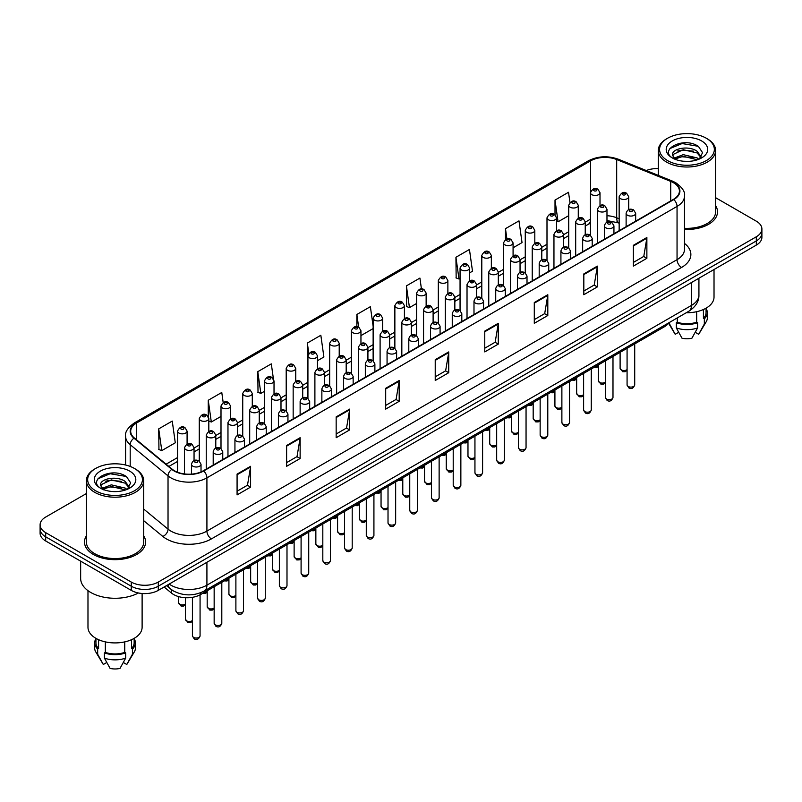 <?xml version="1.0" encoding="UTF-8"?>
<svg xmlns="http://www.w3.org/2000/svg" width="802" height="802" viewBox="0 0 802 802"><rect width="100%" height="100%" fill="white"/><g stroke="black" fill="none" stroke-linecap="round" stroke-linejoin="round"><path stroke-width="1.2" d="M619.154 223.197L617.279 222.445A25.474 14.707 0 0 0 616.217 222.034M668.828 322.795A19.108 11.027 180 0 1 664.427 326.745L200.61 594.533A19.108 11.027 180 0 1 171.458 593.059L164.109 587.004M86.385 535.876A30.566 17.644 0 0 0 84.481 542.012A30.566 17.644 0 0 0 93.433 554.493A30.566 17.644 0 0 0 126.746 558.322A30.566 17.644 0 0 0 145.613 542.012A30.566 17.644 0 0 0 143.708 535.876A30.566 17.644 0 0 1 145.613 542.012A30.566 17.644 0 0 1 126.746 558.322A30.566 17.644 0 0 1 93.433 554.493A30.566 17.644 0 0 1 84.481 542.012A30.566 17.644 0 0 1 86.385 535.876M673.449 182.706A20.381 11.769 180 0 1 679.414 191.026A20.381 11.769 180 0 1 673.449 199.347L203.307 470.774A20.381 11.769 180 0 1 172.209 469.21L134.375 438.012A20.381 11.769 180 0 1 130.686 431.265A20.381 11.769 180 0 1 136.651 422.945L590.593 160.861A20.381 11.769 180 0 1 616.688 159.548L670.723 181.392A20.381 11.769 180 0 1 673.449 182.706M673.8 182.495A20.892 12.06 0 0 0 671.013 181.152L616.989 159.307A20.892 12.06 0 0 0 590.232 160.651L136.29 422.734A20.892 12.06 0 0 0 133.954 438.183L171.788 469.37A20.892 12.06 0 0 0 203.668 470.985L673.8 199.558A20.892 12.06 0 0 0 673.8 182.495M86.385 493.561L45.694 517.059A19.108 11.027 0 0 0 40.1 524.859L40.1 533.18A19.108 11.027 0 0 0 45.694 540.979L131.257 590.372L131.257 586.212A19.108 11.027 0 0 0 158.275 586.212L756.306 240.941A19.108 11.027 0 0 0 761.9 233.141A19.108 11.027 0 0 1 756.306 240.941L158.275 586.212A19.108 11.027 0 0 1 131.257 586.212L45.694 536.819L131.257 586.212L131.257 582.052A19.108 11.027 0 0 0 158.275 582.052L756.306 236.78A19.108 11.027 0 0 0 761.9 228.981A19.108 11.027 0 0 0 756.306 221.182L715.615 197.693M40.1 529.019A19.108 11.027 0 0 0 45.694 536.819A19.108 11.027 0 0 1 40.1 529.019M237.081 474.102L237.081 494.904L250.595 487.105L250.595 466.303L237.081 474.102M237.081 491.215L247.487 485.21L250.535 466.995A5.093 2.937 -120 0 0 250.595 466.303M247.397 485.26L250.595 487.105M286.615 445.511L286.615 466.303L300.128 458.503L300.128 437.702L286.615 445.511M286.615 462.614L297.021 456.609L300.068 438.393A5.093 2.937 -120 0 0 300.128 437.702M296.93 456.659L300.128 458.503M336.158 416.91L336.158 437.712L349.662 429.902L349.662 409.11L336.158 416.91M336.158 434.012L346.554 428.007L349.612 409.802A5.093 2.937 -120 0 0 349.662 409.11M346.464 428.057L349.662 429.902M385.692 388.308L385.692 409.11L399.195 401.311L399.195 380.509L385.692 388.308M385.692 405.421L396.098 399.406L399.145 381.201A5.093 2.937 -120 0 0 399.195 380.509M396.008 399.466L399.195 401.311M633.369 245.312L633.369 266.114L646.873 258.314L646.873 237.512L633.369 245.312M633.369 262.424L643.775 256.419L646.823 238.204A5.093 2.937 -120 0 0 646.873 237.512M643.675 256.47L646.873 258.314M583.826 273.913L583.826 294.715L597.34 286.915L597.34 266.114L583.826 273.913M583.826 291.026L594.232 285.011L597.289 266.805A5.093 2.937 -120 0 0 597.34 266.114M594.142 285.071L597.34 286.915M534.292 302.514L534.292 323.306L547.806 315.507L547.806 294.715L534.292 302.514M534.292 319.617L544.698 313.612L547.746 295.407A5.093 2.937 -120 0 0 547.806 294.715M544.608 313.662L547.806 315.507M484.759 331.106L484.759 351.908L498.273 344.108L498.273 323.306L484.759 331.106M484.759 348.218L495.165 342.213L498.212 323.998A5.093 2.937 -120 0 0 498.273 323.306M495.075 342.264L498.273 344.108M435.225 359.707L435.225 380.509L448.739 372.709L448.739 351.908L435.225 359.707M435.225 376.82L445.631 370.815L448.679 352.599A5.093 2.937 -120 0 0 448.739 351.908M445.541 370.865L448.739 372.709M684.507 229.422A30.566 17.644 0 0 0 717.519 211.828A30.566 17.644 0 0 0 715.615 205.683A30.566 17.644 0 0 1 717.519 211.828A30.566 17.644 0 0 1 684.507 229.422M658.292 168.57A19.108 11.027 0 0 0 646.312 170.535M40.1 524.859A19.108 11.027 0 0 0 45.694 532.658L131.257 582.052M273.412 378.875L271.307 363.867L257.793 371.667L258.013 392.338M223.187 402.534L221.773 392.469L208.259 400.268L208.259 416.589M158.726 428.87L161.773 450.604L175.287 442.794L172.24 421.07L158.726 428.87L158.946 449.541M421.441 288.991L419.917 278.073L406.403 285.873L406.624 306.544M469.611 272.87L472.498 271.206L469.451 249.472L455.937 257.272L456.158 277.943M513.079 247.778L522.032 242.605L518.984 220.871L505.471 228.67L505.471 239.557M569.951 202.465L568.518 192.28L555.014 200.079L555.014 214.756M317.482 360.7L323.888 357L320.84 335.266L307.336 343.066L307.547 363.747M373.13 326.274L370.374 306.675L356.87 314.474L356.87 326.665M360.95 335.607L373.13 328.579M356.87 314.474L358.654 327.196M406.403 285.873L409.451 307.607L416.599 303.477M409.451 307.607L406.403 306.464M455.937 257.272L458.985 279.006L460.057 278.384M458.985 279.006L455.937 277.863M505.471 228.67L506.914 238.966M555.014 200.079L558.062 221.803L568.718 215.648M558.062 221.803L556.538 221.242M307.928 363.887L307.336 363.667M307.336 343.066L308.79 353.431M257.793 371.667L260.85 393.401L264.47 391.316M274.023 385.792L274.023 383.196M260.85 393.401L257.793 392.258M208.259 400.268L211.307 422.002L221.001 416.408M211.307 422.002L208.821 421.07M161.773 450.604L158.726 449.461M131.257 590.372A19.108 11.027 0 0 0 158.275 590.372L756.306 245.101A19.108 11.027 0 0 0 761.9 237.302L761.9 228.981M667.595 160.611A27.388 15.809 0 0 0 706.321 160.611A27.388 15.809 0 0 0 706.321 138.245L707.224 138.766A28.661 16.541 0 0 1 715.615 150.465A28.661 16.541 0 0 1 697.92 165.753A28.661 16.541 0 0 1 666.693 162.164A28.661 16.541 0 0 1 658.292 150.465A28.661 16.541 0 0 1 666.693 138.766L667.595 138.245A27.388 15.809 0 0 0 667.595 160.611M684.507 228.309A28.661 16.541 0 0 0 715.615 211.828L715.615 150.465M686.271 312.73A27.067 15.629 0 0 0 714.021 297.101L714.021 269.522M683.474 161.242L688.327 161.392M673.961 158.205L683.224 154.666L697.138 157.914L698.823 159.267M674.813 159.087L683.224 156.31L697.439 159.778M672.557 154.716L674.943 159.207M672.587 155.157C671.033 148.751 688.607 144.941 697.138 151.307L701.269 157.022M672.647 155.558L673.048 154.485L683.224 149.713L697.138 152.961L700.948 157.453M699.314 159.067L702.562 152.681L698.452 146.475C683.875 135.999 657.991 149.804 672.938 158.265L673.68 158.716M701.64 140.951A20.762 11.99 0 0 0 672.266 140.951A20.762 11.99 0 0 0 672.266 157.904A20.762 11.99 0 0 0 701.64 157.904A20.762 11.99 0 0 0 701.64 140.951M703.414 309.512L703.414 318.304A19.108 11.027 0 0 0 706.061 312.7L706.061 308.168M668.557 323.196L674.913 333.822A12.742 7.358 0 0 0 675.224 334.294L678.682 332.299M695.224 332.299L698.682 334.294A12.742 7.358 0 0 0 698.993 333.822L706.221 321.742A20.381 11.769 0 0 0 707.334 317.903L707.334 312.7A20.381 11.769 0 0 0 706.061 308.61M675.224 334.294L669.57 324.038L669.57 322.374M668.647 323.066A20.381 11.769 0 0 0 669.57 324.038M703.414 318.304L704.336 318.845L704.336 324.038A20.381 11.769 0 0 0 706.221 321.742M704.336 324.038L698.682 334.294M704.336 318.845A20.381 11.769 0 0 0 707.334 312.7M675.254 159.628L672.617 155.398M677.249 317.933L677.249 322.203A19.108 11.027 0 0 0 696.657 322.203L696.657 311.697M707.224 138.766L706.321 138.245A27.388 15.809 0 0 0 667.595 138.245M677.249 322.203L676.327 322.745L676.327 327.938L681.981 338.193A12.742 7.358 0 0 0 691.926 338.193L697.59 327.938L697.59 322.745L696.657 322.203M676.327 327.938A20.381 11.769 0 0 0 697.59 327.938M676.327 322.745A20.381 11.769 0 0 0 697.59 322.745M669.901 148.56L682.091 143.558L698.171 146.285M677.52 150.987L682.091 150.154L693.57 151.137M677.52 157.593L682.091 156.761L693.57 157.743M95.679 490.794A27.388 15.809 0 0 0 134.405 490.794A27.388 15.809 0 0 0 134.405 468.438L135.307 468.959A28.661 16.541 0 0 1 143.708 480.659A28.661 16.541 0 0 1 126.014 495.947A28.661 16.541 0 0 1 94.776 492.358A28.661 16.541 0 0 1 86.385 480.659A28.661 16.541 0 0 1 94.776 468.959L95.679 468.438A27.388 15.809 0 0 0 95.679 490.794M86.385 480.659L86.385 542.012A28.661 16.541 0 0 0 94.776 553.711A28.661 16.541 0 0 0 126.014 557.3A28.661 16.541 0 0 0 143.708 542.012L143.708 480.659M80.651 561.159L80.651 578.412A34.386 19.86 0 0 0 90.726 592.457A34.386 19.86 0 0 0 138.415 592.979M87.979 590.663L87.979 627.294A27.067 15.629 0 0 0 95.909 638.342A27.067 15.629 0 0 0 125.403 641.73A27.067 15.629 0 0 0 142.114 627.294L142.114 593.5M111.568 491.436L116.42 491.576M102.044 488.388L111.318 484.849L125.222 488.107L126.906 489.451M102.897 489.28L111.318 486.503L125.533 489.962M100.651 484.899L103.027 489.39M100.681 485.35C99.127 478.934 116.701 475.125 125.222 481.501L129.363 487.215M100.741 485.741L101.142 484.679L111.318 479.897L125.222 483.155L129.032 487.646M127.398 489.25L130.656 482.864L126.536 476.669C111.969 466.193 86.075 479.987 101.032 488.448L101.774 488.909M129.734 471.135A20.762 11.99 0 0 0 100.36 471.135A20.762 11.99 0 0 0 100.36 488.097A20.762 11.99 0 0 0 129.734 488.097A20.762 11.99 0 0 0 129.734 471.135M95.939 638.362L95.939 642.893A19.108 11.027 0 0 0 98.586 648.497L98.586 639.695M131.508 639.695L131.508 648.497A19.108 11.027 0 0 0 134.155 642.893L134.155 638.362M95.939 638.803A20.381 11.769 0 0 0 94.666 642.893L94.666 648.096A20.381 11.769 0 0 0 95.779 651.936L103.007 664.016A12.742 7.358 0 0 0 103.318 664.487L106.776 662.482M123.318 662.482L126.776 664.487A12.742 7.358 0 0 0 127.087 664.016L134.305 651.936A20.381 11.769 0 0 0 135.428 648.096L135.428 642.893A20.381 11.769 0 0 0 134.155 638.803M103.318 664.487L97.664 654.231L97.664 649.029L98.586 648.497M95.779 651.936A20.381 11.769 0 0 0 97.664 654.231M131.508 648.497L132.43 649.029L132.43 654.231A20.381 11.769 0 0 0 134.305 651.936M132.43 654.231L126.776 664.487M94.666 642.893A20.381 11.769 0 0 0 97.664 649.029M132.43 649.029A20.381 11.769 0 0 0 135.428 642.893M103.348 489.822L100.711 485.581M105.343 641.881L105.343 652.397A19.108 11.027 0 0 0 124.751 652.397L124.751 641.881M135.307 468.959L134.405 468.438A27.388 15.809 0 0 0 95.679 468.438M105.343 652.397L104.41 652.928L104.41 658.131L110.074 668.387A12.742 7.358 0 0 0 120.019 668.387L125.673 658.131L125.673 652.928L124.751 652.397M104.41 658.131A20.381 11.769 0 0 0 125.673 658.131M104.41 652.928A20.381 11.769 0 0 0 125.673 652.928M97.994 478.744L110.185 473.741L126.255 476.478M105.613 481.18L110.185 480.348L121.663 481.33M105.613 487.776L110.185 486.954L121.663 487.937M664.427 325.331L664.427 326.745M171.458 589.66L171.458 593.059M200.61 592.748L200.61 594.533M684.507 243.437A31.839 18.386 180 0 1 681.55 267.467L211.417 538.894A6.366 3.679 60 0 1 206.916 531.094L677.048 259.668A25.474 14.707 0 0 0 684.507 249.262L684.507 196.019A25.474 14.707 180 0 1 677.048 206.415A6.366 3.679 -120 0 0 673.8 199.558M211.417 538.894A31.839 18.386 180 0 1 166.385 538.894A31.839 18.386 180 0 1 162.816 536.438L143.708 520.678M171.788 469.37A6.366 4.261 129.5 0 0 168.029 475.887L168.029 529.13A25.474 14.707 0 0 0 170.886 531.094A25.474 14.707 0 0 0 206.916 531.094L206.916 477.852A25.474 14.707 180 0 1 168.029 475.887L130.195 444.689A25.474 14.707 180 0 1 125.593 436.258L125.593 465.03M684.507 196.019C685.359 192.039 682.432 187.598 675.725 182.706L672.377 181.082A6.366 2.987 112 0 0 671.013 181.152M672.377 181.082L618.352 159.237C607.796 155.498 597.781 156.039 588.307 160.861A6.366 3.679 60 0 1 590.232 160.651M136.29 422.734A6.366 3.679 -120 0 0 134.375 422.935C127.759 427.687 124.831 432.128 125.593 436.258M133.954 438.183A6.366 4.261 129.5 0 0 130.195 444.689L130.195 466.443M618.352 159.237A6.366 2.987 112 0 0 616.989 159.307M203.668 470.985A6.366 3.679 60 0 1 206.916 477.852L677.048 206.415L677.048 259.668A6.366 3.679 60 0 0 681.55 267.467M158.275 582.052L158.275 590.372M756.306 236.78L756.306 245.101M45.694 532.658L45.694 540.979M143.708 509.07L168.029 529.13A6.366 4.261 -50.5 0 1 162.816 536.438M136.651 422.945L136.651 439.897M670.723 181.392L670.723 200.921M616.688 159.548L616.688 217.783A20.381 11.769 0 0 0 606.974 215.708M619.154 218.776L616.688 217.783A11.459 5.373 -68 0 0 618.974 222.986L606.974 220.55M590.593 160.861L590.593 191.708M590.452 219.177L585.239 222.194M568.718 231.728L563.505 234.735M546.994 244.279L541.781 247.287M525.26 256.82L520.047 259.828M503.526 269.372L498.313 272.379M481.791 281.913L476.578 284.931M460.057 294.464L454.844 297.472M438.323 307.016L433.11 310.023M416.599 319.557L411.386 322.564M394.865 332.108L389.652 335.116M373.13 344.649L367.917 347.667M351.396 357.201L346.183 360.208M329.662 369.752L324.449 372.76M307.928 382.293L302.715 385.301M286.204 394.845L280.991 397.852M264.47 407.386L259.257 410.403M242.735 419.937L237.522 422.945M221.001 432.478L215.788 435.496M199.267 445.03L194.054 448.037M177.533 457.581L166.104 464.178M590.452 220.74A11.459 6.616 60 0 1 588.217 224.349L585.239 226.064M435.225 360.369L448.679 352.599M484.759 331.767L498.212 323.998M534.292 303.166L547.746 295.407M583.826 274.575L597.289 266.805M633.369 245.973L646.823 238.204M385.692 388.97L399.145 381.201M336.158 417.561L349.612 409.802M286.615 446.163L300.068 438.393M237.081 474.764L250.535 466.995M169.172 584.087A25.474 14.707 0 0 0 170.886 585.169A25.474 14.707 0 0 0 206.916 585.169L691.454 305.422A25.474 14.707 0 0 0 698.923 295.026C699.103 301.341 695.735 306.755 688.818 311.256L204.269 591.004A12.742 7.358 60 0 0 206.916 585.169L206.916 562.292M691.454 282.545L691.454 305.422A12.742 7.358 60 0 1 688.818 311.256M168.139 584.678A12.742 8.521 129.5 0 0 170.365 588.818L166.495 585.63M634.713 384.9C633.46 388.338 631.505 389.341 628.858 387.917L627.074 384.9A3.82 2.206 0 0 0 628.197 386.464A3.82 2.206 0 0 0 632.357 386.935A3.82 2.206 0 0 0 634.713 384.9L634.713 343.898M627.515 215.257A4.772 2.757 180 0 1 626.121 213.302C627.344 209.382 629.841 208.249 633.61 209.893L635.675 213.302A4.772 2.757 180 0 1 632.728 215.848A4.772 2.757 180 0 1 627.515 215.257M632.026 210.054A1.594 0.922 0 0 0 629.77 210.054A1.594 0.922 0 0 0 629.77 211.357A1.594 0.922 0 0 0 632.026 211.357A1.594 0.922 0 0 0 632.026 210.054M627.074 370.374L625.169 371.697L622.723 371.707L620.106 368.329A3.82 2.206 0 0 0 621.229 369.892A3.82 2.206 0 0 0 627.074 369.582M628.708 209.633L628.708 196.731A4.772 2.757 180 0 1 625.76 199.277A4.772 2.757 180 0 1 620.558 198.685A4.772 2.757 180 0 1 619.154 196.731L619.154 230.695M622.803 194.786A1.594 0.922 0 0 0 625.059 194.786A1.594 0.922 0 0 0 625.059 193.482A1.594 0.922 0 0 0 622.803 193.482A1.594 0.922 0 0 0 622.803 194.786M595.565 366.504A3.82 2.206 0 0 0 598.372 365.562M600.006 205.613L600.006 192.711A4.772 2.757 180 0 1 597.059 195.257A4.772 2.757 180 0 1 591.856 194.665A4.772 2.757 180 0 1 590.452 192.711L590.452 235.186M594.102 190.766A1.594 0.922 0 0 0 596.357 190.766A1.594 0.922 0 0 0 596.357 189.462A1.594 0.922 0 0 0 594.102 189.462A1.594 0.922 0 0 0 594.102 190.766M612.989 397.451C611.726 400.88 609.771 401.892 607.124 400.469L605.34 397.451A3.82 2.206 0 0 0 606.462 399.005A3.82 2.206 0 0 0 610.623 399.486A3.82 2.206 0 0 0 612.989 397.451L612.989 356.449M605.791 227.798A4.772 2.757 180 0 1 604.387 225.853C605.61 221.933 608.106 220.801 611.886 222.445L613.941 225.853A4.772 2.757 180 0 1 610.994 228.4A4.772 2.757 180 0 1 605.791 227.798M610.292 222.605A1.594 0.922 0 0 0 608.036 222.605A1.594 0.922 0 0 0 608.036 223.898A1.594 0.922 0 0 0 610.292 223.898A1.594 0.922 0 0 0 610.292 222.605M591.254 409.992C589.991 413.431 588.036 414.433 585.39 413.01L583.615 409.992A3.82 2.206 0 0 0 584.728 411.556A3.82 2.206 0 0 0 588.899 412.027A3.82 2.206 0 0 0 591.254 409.992L591.254 369M584.057 240.349A4.772 2.757 180 0 1 582.653 238.394C583.876 234.475 586.372 233.342 590.152 234.986L592.207 238.394A4.772 2.757 180 0 1 589.259 240.941A4.772 2.757 180 0 1 584.057 240.349M588.558 235.146A1.594 0.922 0 0 0 586.302 235.146A1.594 0.922 0 0 0 586.302 236.45A1.594 0.922 0 0 0 588.558 236.45A1.594 0.922 0 0 0 588.558 235.146M569.52 422.544C568.257 425.982 566.312 426.985 563.656 425.561L561.881 422.544A3.82 2.206 0 0 0 562.994 424.098A3.82 2.206 0 0 0 567.164 424.579A3.82 2.206 0 0 0 569.52 422.544L569.52 381.541M562.322 252.891A4.772 2.757 180 0 1 560.919 250.946C562.142 247.026 564.638 245.893 568.418 247.537L570.473 250.946A4.772 2.757 180 0 1 567.525 253.492A4.772 2.757 180 0 1 562.322 252.891M566.824 247.698A1.594 0.922 0 0 0 564.578 247.698A1.594 0.922 0 0 0 564.578 248.991A1.594 0.922 0 0 0 566.824 248.991A1.594 0.922 0 0 0 566.824 247.698M547.786 435.085C546.533 438.524 544.578 439.536 541.921 438.103L540.147 435.085A3.82 2.206 0 0 0 541.26 436.649A3.82 2.206 0 0 0 545.43 437.13A3.82 2.206 0 0 0 547.786 435.085L547.786 394.093M540.588 265.442A4.772 2.757 180 0 1 539.195 263.487C540.408 259.577 542.914 258.434 546.683 260.089L548.738 263.487A4.772 2.757 180 0 1 545.791 266.043A4.772 2.757 180 0 1 540.588 265.442M545.089 260.239A1.594 0.922 0 0 0 542.844 260.239A1.594 0.922 0 0 0 542.844 261.542A1.594 0.922 0 0 0 545.089 261.542A1.594 0.922 0 0 0 545.089 260.239M605.34 382.915L603.435 384.248L600.989 384.258L598.372 380.88A3.82 2.206 0 0 0 599.495 382.434A3.82 2.206 0 0 0 605.34 382.133M606.974 222.184L606.974 209.282A4.772 2.757 180 0 1 604.026 211.828A4.772 2.757 180 0 1 598.823 211.227A4.772 2.757 180 0 1 597.42 209.282L597.42 243.237M601.069 207.327A1.594 0.922 0 0 0 603.325 207.327A1.594 0.922 0 0 0 603.325 206.034A1.594 0.922 0 0 0 601.069 206.034A1.594 0.922 0 0 0 601.069 207.327M583.615 395.466L581.701 396.789L579.255 396.8L576.648 393.421A3.82 2.206 0 0 0 577.761 394.985A3.82 2.206 0 0 0 583.615 394.674M585.239 234.725L585.239 221.833A4.772 2.757 180 0 1 582.292 224.38A4.772 2.757 180 0 1 577.089 223.778A4.772 2.757 180 0 1 575.686 221.833L575.686 255.788M579.335 219.878A1.594 0.922 0 0 0 581.59 219.878A1.594 0.922 0 0 0 581.59 218.575A1.594 0.922 0 0 0 579.335 218.575A1.594 0.922 0 0 0 579.335 219.878M561.881 408.007L559.976 409.341L557.52 409.351L554.914 405.972A3.82 2.206 0 0 0 556.027 407.536A3.82 2.206 0 0 0 561.881 407.226M563.505 247.277L563.505 234.374A4.772 2.757 180 0 1 560.558 236.921A4.772 2.757 180 0 1 555.355 236.329A4.772 2.757 180 0 1 553.951 234.374L553.951 268.329M557.611 232.43A1.594 0.922 0 0 0 559.856 232.43A1.594 0.922 0 0 0 559.856 231.126A1.594 0.922 0 0 0 557.611 231.126A1.594 0.922 0 0 0 557.611 232.43M573.831 379.055A3.82 2.206 0 0 0 576.648 378.113M578.272 218.154L578.272 205.262A4.772 2.757 180 0 1 575.325 207.808A4.772 2.757 180 0 1 570.122 207.207A4.772 2.757 180 0 1 568.718 205.262L568.718 247.728M572.377 203.307A1.594 0.922 0 0 0 574.623 203.307A1.594 0.922 0 0 0 574.623 202.014A1.594 0.922 0 0 0 572.377 202.014A1.594 0.922 0 0 0 572.377 203.307M552.097 391.597A3.82 2.206 0 0 0 554.914 390.654M556.538 230.705L556.538 217.803A4.772 2.757 180 0 1 553.591 220.35A4.772 2.757 180 0 1 548.388 219.758A4.772 2.757 180 0 1 546.994 217.803L546.994 260.279M550.643 215.858A1.594 0.922 0 0 0 552.889 215.858A1.594 0.922 0 0 0 552.889 214.555A1.594 0.922 0 0 0 550.643 214.555A1.594 0.922 0 0 0 550.643 215.858M530.373 404.148A3.82 2.206 0 0 0 533.18 403.205M534.814 243.257L534.814 230.354A4.772 2.757 180 0 1 531.856 232.901A4.772 2.757 180 0 1 526.653 232.299A4.772 2.757 180 0 1 525.26 230.354L525.26 272.82M528.909 228.4A1.594 0.922 0 0 0 531.155 228.4A1.594 0.922 0 0 0 531.155 227.106A1.594 0.922 0 0 0 528.909 227.106A1.594 0.922 0 0 0 528.909 228.4M508.638 416.699A3.82 2.206 0 0 0 511.445 415.747M513.079 255.798L513.079 242.896A4.772 2.757 180 0 1 510.132 245.452A4.772 2.757 180 0 1 504.919 244.851A4.772 2.757 180 0 1 503.526 242.896L503.526 285.372M507.175 240.951A1.594 0.922 0 0 0 509.43 240.951A1.594 0.922 0 0 0 509.43 239.648A1.594 0.922 0 0 0 507.175 239.648A1.594 0.922 0 0 0 507.175 240.951M540.147 420.559L538.242 421.882L535.786 421.892L533.18 418.524A3.82 2.206 0 0 0 534.302 420.078A3.82 2.206 0 0 0 540.147 419.777M541.781 259.818L541.781 246.926A4.772 2.757 180 0 1 538.824 249.472A4.772 2.757 180 0 1 533.621 248.871A4.772 2.757 180 0 1 532.227 246.926L532.227 280.88M535.876 244.971A1.594 0.922 0 0 0 538.122 244.971A1.594 0.922 0 0 0 538.122 243.678A1.594 0.922 0 0 0 535.876 243.678A1.594 0.922 0 0 0 535.876 244.971M526.052 447.636C524.799 451.075 522.844 452.077 520.187 450.654L518.413 447.636A3.82 2.206 0 0 0 519.536 449.2A3.82 2.206 0 0 0 523.696 449.671A3.82 2.206 0 0 0 526.052 447.636L526.052 406.634M518.854 277.993A4.772 2.757 180 0 1 517.46 276.038C518.673 272.119 521.18 270.986 524.949 272.63L527.014 276.038A4.772 2.757 180 0 1 524.057 278.585A4.772 2.757 180 0 1 518.854 277.993M523.355 272.79A1.594 0.922 0 0 0 521.11 272.79A1.594 0.922 0 0 0 521.11 274.094A1.594 0.922 0 0 0 523.355 274.094A1.594 0.922 0 0 0 523.355 272.79M504.318 460.188C503.065 463.616 501.11 464.629 498.463 463.205L496.679 460.188A3.82 2.206 0 0 0 497.801 461.741A3.82 2.206 0 0 0 501.962 462.223A3.82 2.206 0 0 0 504.318 460.188L504.318 419.185M497.12 290.535A4.772 2.757 180 0 1 495.726 288.59C496.949 284.67 499.445 283.527 503.215 285.181L505.28 288.59A4.772 2.757 180 0 1 502.333 291.136A4.772 2.757 180 0 1 497.12 290.535M501.631 285.332A1.594 0.922 0 0 0 499.375 285.332A1.594 0.922 0 0 0 499.375 286.635A1.594 0.922 0 0 0 501.631 286.635A1.594 0.922 0 0 0 501.631 285.332M482.593 472.729C481.33 476.167 479.375 477.17 476.729 475.746L474.944 472.729A3.82 2.206 0 0 0 476.067 474.293A3.82 2.206 0 0 0 480.228 474.764A3.82 2.206 0 0 0 482.593 472.729L482.593 431.737M475.396 303.086A4.772 2.757 180 0 1 473.992 301.131C475.215 297.211 477.711 296.078 481.491 297.722L483.546 301.131A4.772 2.757 180 0 1 480.598 303.677A4.772 2.757 180 0 1 475.396 303.086M479.897 297.883A1.594 0.922 0 0 0 477.641 297.883A1.594 0.922 0 0 0 477.641 299.186A1.594 0.922 0 0 0 479.897 299.186A1.594 0.922 0 0 0 479.897 297.883M460.859 485.28C459.596 488.719 457.641 489.721 454.995 488.298L453.21 485.28A3.82 2.206 0 0 0 454.333 486.834A3.82 2.206 0 0 0 458.503 487.315A3.82 2.206 0 0 0 460.859 485.28L460.859 444.278M453.661 315.627A4.772 2.757 180 0 1 452.258 313.682C453.481 309.762 455.977 308.63 459.757 310.274L461.812 313.682A4.772 2.757 180 0 1 458.864 316.229A4.772 2.757 180 0 1 453.661 315.627M458.163 310.434A1.594 0.922 0 0 0 455.907 310.434A1.594 0.922 0 0 0 455.907 311.727A1.594 0.922 0 0 0 458.163 311.727A1.594 0.922 0 0 0 458.163 310.434M518.413 433.1L516.508 434.433L514.052 434.443L511.445 431.065A3.82 2.206 0 0 0 512.568 432.629A3.82 2.206 0 0 0 518.413 432.318M520.047 272.369L520.047 259.467A4.772 2.757 180 0 1 517.1 262.013A4.772 2.757 180 0 1 511.887 261.422A4.772 2.757 180 0 1 510.493 259.467L510.493 293.422M514.142 257.522A1.594 0.922 0 0 0 516.398 257.522A1.594 0.922 0 0 0 516.398 256.219A1.594 0.922 0 0 0 514.142 256.219A1.594 0.922 0 0 0 514.142 257.522M496.679 445.651L494.774 446.985L492.328 446.985L489.711 443.616A3.82 2.206 0 0 0 490.834 445.17A3.82 2.206 0 0 0 496.679 444.869M498.313 284.921L498.313 272.018A4.772 2.757 180 0 1 495.365 274.565A4.772 2.757 180 0 1 490.162 273.963A4.772 2.757 180 0 1 488.759 272.018L488.759 305.973M492.408 270.063A1.594 0.922 0 0 0 494.664 270.063A1.594 0.922 0 0 0 494.664 268.77A1.594 0.922 0 0 0 492.408 268.77A1.594 0.922 0 0 0 492.408 270.063M474.944 458.203L473.04 459.526L470.594 459.536L467.977 456.158A3.82 2.206 0 0 0 469.1 457.721A3.82 2.206 0 0 0 474.944 457.411M476.578 297.462L476.578 284.56A4.772 2.757 180 0 1 473.631 287.116A4.772 2.757 180 0 1 468.428 286.514A4.772 2.757 180 0 1 467.025 284.56L467.025 318.524M470.674 282.615A1.594 0.922 0 0 0 472.929 282.615A1.594 0.922 0 0 0 472.929 281.312A1.594 0.922 0 0 0 470.674 281.312A1.594 0.922 0 0 0 470.674 282.615M453.21 470.744L451.305 472.077L448.859 472.087L446.253 468.709A3.82 2.206 0 0 0 447.366 470.273A3.82 2.206 0 0 0 453.21 469.962M454.844 310.013L454.844 297.111A4.772 2.757 180 0 1 451.897 299.657A4.772 2.757 180 0 1 446.694 299.066A4.772 2.757 180 0 1 445.29 297.111L445.29 331.066M448.94 295.166A1.594 0.922 0 0 0 451.195 295.166A1.594 0.922 0 0 0 451.195 293.863A1.594 0.922 0 0 0 448.94 293.863A1.594 0.922 0 0 0 448.94 295.166M486.904 429.24A3.82 2.206 0 0 0 489.711 428.298M491.345 268.349L491.345 255.447A4.772 2.757 180 0 1 488.398 257.993A4.772 2.757 180 0 1 483.195 257.402A4.772 2.757 180 0 1 481.791 255.447L481.791 297.923M485.441 253.502A1.594 0.922 0 0 0 487.696 253.502A1.594 0.922 0 0 0 487.696 252.199A1.594 0.922 0 0 0 485.441 252.199A1.594 0.922 0 0 0 485.441 253.502M465.17 441.792A3.82 2.206 0 0 0 467.977 440.839M469.611 280.89L469.611 267.998A4.772 2.757 180 0 1 466.664 270.545A4.772 2.757 180 0 1 461.461 269.943A4.772 2.757 180 0 1 460.057 267.998L460.057 310.464M463.706 266.043A1.594 0.922 0 0 0 465.962 266.043A1.594 0.922 0 0 0 465.962 264.74A1.594 0.922 0 0 0 463.706 264.74A1.594 0.922 0 0 0 463.706 266.043M443.436 454.333A3.82 2.206 0 0 0 446.253 453.391M447.877 293.442L447.877 280.54A4.772 2.757 180 0 1 444.93 283.086A4.772 2.757 180 0 1 439.727 282.494A4.772 2.757 180 0 1 438.323 280.54L438.323 323.016M441.982 278.595A1.594 0.922 0 0 0 444.228 278.595A1.594 0.922 0 0 0 444.228 277.291A1.594 0.922 0 0 0 441.982 277.291A1.594 0.922 0 0 0 441.982 278.595M439.125 497.821C437.862 501.26 435.917 502.263 433.26 500.839L431.486 497.821A3.82 2.206 0 0 0 432.599 499.385A3.82 2.206 0 0 0 436.769 499.867A3.82 2.206 0 0 0 439.125 497.821L439.125 456.829M431.927 328.178A4.772 2.757 180 0 1 430.524 326.224C431.747 322.314 434.243 321.171 438.022 322.825L440.077 326.224A4.772 2.757 180 0 1 437.13 328.78A4.772 2.757 180 0 1 431.927 328.178M436.428 322.975A1.594 0.922 0 0 0 434.183 322.975A1.594 0.922 0 0 0 434.183 324.279A1.594 0.922 0 0 0 436.428 324.279A1.594 0.922 0 0 0 436.428 322.975M417.391 510.373C416.138 513.811 414.183 514.814 411.526 513.39L409.752 510.373A3.82 2.206 0 0 0 410.865 511.927A3.82 2.206 0 0 0 415.035 512.408A3.82 2.206 0 0 0 417.391 510.373L417.391 469.37M410.193 340.73A4.772 2.757 180 0 1 408.799 338.775C410.012 334.855 412.509 333.722 416.288 335.366L418.343 338.775A4.772 2.757 180 0 1 415.396 341.321A4.772 2.757 180 0 1 410.193 340.73M414.694 335.527A1.594 0.922 0 0 0 412.449 335.527A1.594 0.922 0 0 0 412.449 336.83A1.594 0.922 0 0 0 414.694 336.83A1.594 0.922 0 0 0 414.694 335.527M395.657 522.914C394.404 526.353 392.449 527.365 389.792 525.932L388.018 522.914A3.82 2.206 0 0 0 389.14 524.478A3.82 2.206 0 0 0 393.301 524.959A3.82 2.206 0 0 0 395.657 522.914L395.657 481.922M388.459 353.271A4.772 2.757 180 0 1 387.065 351.326C388.278 347.406 390.785 346.263 394.554 347.918L396.619 351.326A4.772 2.757 180 0 1 393.662 353.872A4.772 2.757 180 0 1 388.459 353.271M392.96 348.068A1.594 0.922 0 0 0 390.714 348.068A1.594 0.922 0 0 0 390.714 349.371A1.594 0.922 0 0 0 392.96 349.371A1.594 0.922 0 0 0 392.96 348.068M373.922 535.465C372.669 538.904 370.714 539.906 368.068 538.483L366.283 535.465A3.82 2.206 0 0 0 367.406 537.029A3.82 2.206 0 0 0 371.567 537.5A3.82 2.206 0 0 0 373.922 535.465L373.922 494.473M366.725 365.822A4.772 2.757 180 0 1 365.331 363.867C366.554 359.948 369.05 358.815 372.82 360.459L374.885 363.867A4.772 2.757 180 0 1 371.938 366.414A4.772 2.757 180 0 1 366.725 365.822M371.236 360.619A1.594 0.922 0 0 0 368.98 360.619A1.594 0.922 0 0 0 368.98 361.923A1.594 0.922 0 0 0 371.236 361.923A1.594 0.922 0 0 0 371.236 360.619M352.198 548.017C350.935 551.445 348.98 552.458 346.334 551.034L344.549 548.017A3.82 2.206 0 0 0 345.672 549.571A3.82 2.206 0 0 0 349.832 550.052A3.82 2.206 0 0 0 352.198 548.017L352.198 507.014M345 378.364A4.772 2.757 180 0 1 343.597 376.419C344.82 372.499 347.316 371.366 351.096 373.01L353.151 376.419A4.772 2.757 180 0 1 350.203 378.965A4.772 2.757 180 0 1 345 378.364M349.502 373.171A1.594 0.922 0 0 0 347.246 373.171A1.594 0.922 0 0 0 347.246 374.464A1.594 0.922 0 0 0 349.502 374.464A1.594 0.922 0 0 0 349.502 373.171M330.464 560.558C329.201 563.996 327.246 564.999 324.599 563.575L322.815 560.558A3.82 2.206 0 0 0 323.938 562.122A3.82 2.206 0 0 0 328.108 562.603A3.82 2.206 0 0 0 330.464 560.558L330.464 519.566M323.266 390.915A4.772 2.757 180 0 1 321.863 388.96C323.086 385.04 325.582 383.907 329.361 385.551L331.416 388.96A4.772 2.757 180 0 1 328.469 391.516A4.772 2.757 180 0 1 323.266 390.915M327.767 385.712A1.594 0.922 0 0 0 325.512 385.712A1.594 0.922 0 0 0 325.512 387.015A1.594 0.922 0 0 0 327.767 387.015A1.594 0.922 0 0 0 327.767 385.712M431.486 483.295L429.581 484.619L427.125 484.629L424.519 481.26A3.82 2.206 0 0 0 425.631 482.814A3.82 2.206 0 0 0 431.486 482.503M433.11 322.554L433.11 309.662A4.772 2.757 180 0 1 430.163 312.209A4.772 2.757 180 0 1 424.96 311.607A4.772 2.757 180 0 1 423.556 309.662L423.556 343.617M427.215 307.707A1.594 0.922 0 0 0 429.461 307.707A1.594 0.922 0 0 0 429.461 306.404A1.594 0.922 0 0 0 427.215 306.404A1.594 0.922 0 0 0 427.215 307.707M409.752 495.837L407.847 497.17L405.391 497.18L402.784 493.801A3.82 2.206 0 0 0 403.907 495.365A3.82 2.206 0 0 0 409.752 495.055M411.386 335.106L411.386 322.203A4.772 2.757 180 0 1 408.429 324.75A4.772 2.757 180 0 1 403.226 324.158A4.772 2.757 180 0 1 401.832 322.203L401.832 356.158M405.481 320.259A1.594 0.922 0 0 0 407.727 320.259A1.594 0.922 0 0 0 407.727 318.955A1.594 0.922 0 0 0 405.481 318.955A1.594 0.922 0 0 0 405.481 320.259M388.018 508.388L386.113 509.721L383.657 509.721L381.05 506.353A3.82 2.206 0 0 0 382.173 507.907A3.82 2.206 0 0 0 388.018 507.606M389.652 347.647L389.652 334.755A4.772 2.757 180 0 1 386.704 337.301A4.772 2.757 180 0 1 381.491 336.7A4.772 2.757 180 0 1 380.098 334.755L380.098 368.709M383.747 332.8A1.594 0.922 0 0 0 386.003 332.8A1.594 0.922 0 0 0 386.003 331.507A1.594 0.922 0 0 0 383.747 331.507A1.594 0.922 0 0 0 383.747 332.8M366.283 520.939L364.379 522.262L361.933 522.272L359.316 518.894A3.82 2.206 0 0 0 360.439 520.458A3.82 2.206 0 0 0 366.283 520.147M367.917 360.198L367.917 347.296A4.772 2.757 180 0 1 364.97 349.852A4.772 2.757 180 0 1 359.767 349.251A4.772 2.757 180 0 1 358.364 347.296L358.364 381.261M362.013 345.351A1.594 0.922 0 0 0 364.268 345.351A1.594 0.922 0 0 0 364.268 344.048A1.594 0.922 0 0 0 362.013 344.048A1.594 0.922 0 0 0 362.013 345.351M344.549 533.48L342.644 534.814L340.198 534.824L337.582 531.445A3.82 2.206 0 0 0 338.705 532.999A3.82 2.206 0 0 0 344.549 532.698M346.183 372.75L346.183 359.847A4.772 2.757 180 0 1 343.236 362.394A4.772 2.757 180 0 1 338.033 361.792A4.772 2.757 180 0 1 336.629 359.847L336.629 393.802M340.279 357.892A1.594 0.922 0 0 0 342.534 357.892A1.594 0.922 0 0 0 342.534 356.599A1.594 0.922 0 0 0 340.279 356.599A1.594 0.922 0 0 0 340.279 357.892M322.815 546.032L320.91 547.355L318.464 547.365L315.858 543.987A3.82 2.206 0 0 0 316.97 545.55A3.82 2.206 0 0 0 322.815 545.24M324.449 385.291L324.449 372.399A4.772 2.757 180 0 1 321.502 374.945A4.772 2.757 180 0 1 316.299 374.344A4.772 2.757 180 0 1 314.895 372.399L314.895 406.353M318.544 370.444A1.594 0.922 0 0 0 320.8 370.444A1.594 0.922 0 0 0 320.8 369.141A1.594 0.922 0 0 0 318.544 369.141A1.594 0.922 0 0 0 318.544 370.444M421.702 466.884A3.82 2.206 0 0 0 424.519 465.942M426.143 305.993L426.143 293.091A4.772 2.757 180 0 1 423.195 295.637A4.772 2.757 180 0 1 417.992 295.036A4.772 2.757 180 0 1 416.599 293.091L416.599 335.557M420.248 291.136A1.594 0.922 0 0 0 422.494 291.136A1.594 0.922 0 0 0 422.494 289.843A1.594 0.922 0 0 0 420.248 289.843A1.594 0.922 0 0 0 420.248 291.136M399.977 479.436A3.82 2.206 0 0 0 402.784 478.483M404.419 318.534L404.419 305.632A4.772 2.757 180 0 1 401.461 308.189A4.772 2.757 180 0 1 396.258 307.587A4.772 2.757 180 0 1 394.865 305.632L394.865 348.108M398.514 303.687A1.594 0.922 0 0 0 400.759 303.687A1.594 0.922 0 0 0 400.759 302.384A1.594 0.922 0 0 0 398.514 302.384A1.594 0.922 0 0 0 398.514 303.687M378.243 491.977A3.82 2.206 0 0 0 381.05 491.035M382.684 331.086L382.684 318.183A4.772 2.757 180 0 1 379.737 320.73A4.772 2.757 180 0 1 374.524 320.138A4.772 2.757 180 0 1 373.13 318.183L373.13 360.649M376.78 316.239A1.594 0.922 0 0 0 379.035 316.239A1.594 0.922 0 0 0 379.035 314.935A1.594 0.922 0 0 0 376.78 314.935A1.594 0.922 0 0 0 376.78 316.239M356.509 504.528A3.82 2.206 0 0 0 359.316 503.576M360.95 343.627L360.95 330.735A4.772 2.757 180 0 1 358.003 333.281A4.772 2.757 180 0 1 352.8 332.68A4.772 2.757 180 0 1 351.396 330.735L351.396 373.201M355.045 328.78A1.594 0.922 0 0 0 357.301 328.78A1.594 0.922 0 0 0 357.301 327.477A1.594 0.922 0 0 0 355.045 327.477A1.594 0.922 0 0 0 355.045 328.78M334.775 517.069A3.82 2.206 0 0 0 337.582 516.127M339.216 356.178L339.216 343.276A4.772 2.757 180 0 1 336.269 345.822A4.772 2.757 180 0 1 331.066 345.231A4.772 2.757 180 0 1 329.662 343.276L329.662 385.752M333.311 341.331A1.594 0.922 0 0 0 335.567 341.331A1.594 0.922 0 0 0 335.567 340.028A1.594 0.922 0 0 0 333.311 340.028A1.594 0.922 0 0 0 333.311 341.331M313.041 529.621A3.82 2.206 0 0 0 315.858 528.678M317.482 368.719L317.482 355.827A4.772 2.757 180 0 1 314.534 358.374A4.772 2.757 180 0 1 309.331 357.772A4.772 2.757 180 0 1 307.928 355.827L307.928 398.293M311.587 353.872A1.594 0.922 0 0 0 313.833 353.872A1.594 0.922 0 0 0 313.833 352.579A1.594 0.922 0 0 0 311.587 352.579A1.594 0.922 0 0 0 311.587 353.872M308.73 573.109C307.467 576.548 305.512 577.55 302.865 576.127L301.091 573.109A3.82 2.206 0 0 0 302.204 574.663A3.82 2.206 0 0 0 306.374 575.144A3.82 2.206 0 0 0 308.73 573.109L308.73 532.107M301.532 403.456A4.772 2.757 180 0 1 300.128 401.511C301.351 397.591 303.848 396.459 307.627 398.103L309.682 401.511A4.772 2.757 180 0 1 306.735 404.058A4.772 2.757 180 0 1 301.532 403.456M306.033 398.263A1.594 0.922 0 0 0 303.788 398.263A1.594 0.922 0 0 0 303.788 399.556A1.594 0.922 0 0 0 306.033 399.556A1.594 0.922 0 0 0 306.033 398.263M286.996 585.65C285.743 589.089 283.788 590.102 281.131 588.668L279.357 585.65A3.82 2.206 0 0 0 280.469 587.214A3.82 2.206 0 0 0 284.64 587.696A3.82 2.206 0 0 0 286.996 585.65L286.996 544.658M279.798 416.007A4.772 2.757 180 0 1 278.404 414.063C279.617 410.143 282.114 409 285.893 410.654L287.948 414.063A4.772 2.757 180 0 1 285.001 416.609A4.772 2.757 180 0 1 279.798 416.007M284.299 410.804A1.594 0.922 0 0 0 282.053 410.804A1.594 0.922 0 0 0 282.053 412.108A1.594 0.922 0 0 0 284.299 412.108A1.594 0.922 0 0 0 284.299 410.804M265.262 598.202C264.008 601.64 262.053 602.643 259.397 601.219L257.622 598.202A3.82 2.206 0 0 0 258.745 599.766A3.82 2.206 0 0 0 262.906 600.237A3.82 2.206 0 0 0 265.262 598.202L265.262 557.2M258.064 428.559A4.772 2.757 180 0 1 256.67 426.604C257.883 422.684 260.389 421.551 264.159 423.195L266.224 426.604A4.772 2.757 180 0 1 263.267 429.15A4.772 2.757 180 0 1 258.064 428.559M262.565 423.356A1.594 0.922 0 0 0 260.319 423.356A1.594 0.922 0 0 0 260.319 424.659A1.594 0.922 0 0 0 262.565 424.659A1.594 0.922 0 0 0 262.565 423.356M243.527 610.753C242.274 614.182 240.319 615.194 237.673 613.771L235.888 610.753A3.82 2.206 0 0 0 237.011 612.307A3.82 2.206 0 0 0 241.171 612.788A3.82 2.206 0 0 0 243.527 610.753L243.527 569.751M236.329 441.1A4.772 2.757 180 0 1 234.936 439.155C236.159 435.235 238.655 434.103 242.425 435.747L244.49 439.155A4.772 2.757 180 0 1 241.542 441.702A4.772 2.757 180 0 1 236.329 441.1M240.841 435.907A1.594 0.922 0 0 0 238.585 435.907A1.594 0.922 0 0 0 238.585 437.2A1.594 0.922 0 0 0 240.841 437.2A1.594 0.922 0 0 0 240.841 435.907M221.803 623.294C220.54 626.733 218.585 627.735 215.939 626.312L214.154 623.294A3.82 2.206 0 0 0 215.277 624.858A3.82 2.206 0 0 0 219.437 625.329A3.82 2.206 0 0 0 221.803 623.294L221.803 582.302M214.605 453.651A4.772 2.757 180 0 1 213.202 451.696C214.425 447.777 216.921 446.644 220.7 448.288L222.755 451.696A4.772 2.757 180 0 1 219.808 454.243A4.772 2.757 180 0 1 214.605 453.651M219.106 448.448A1.594 0.922 0 0 0 216.851 448.448A1.594 0.922 0 0 0 216.851 449.752A1.594 0.922 0 0 0 219.106 449.752A1.594 0.922 0 0 0 219.106 448.448M200.069 635.846C198.806 639.284 196.851 640.287 194.204 638.863L192.42 635.846A3.82 2.206 0 0 0 193.543 637.4A3.82 2.206 0 0 0 197.703 637.881A3.82 2.206 0 0 0 200.069 635.846L200.069 594.833M192.871 466.193A4.772 2.757 180 0 1 191.467 464.248C192.691 460.328 195.187 459.195 198.966 460.839L201.021 464.248A4.772 2.757 180 0 1 198.074 466.794A4.772 2.757 180 0 1 192.871 466.193M197.372 461A1.594 0.922 0 0 0 195.117 461A1.594 0.922 0 0 0 195.117 462.293A1.594 0.922 0 0 0 197.372 462.293A1.594 0.922 0 0 0 197.372 461M301.091 558.573L299.186 559.906L296.73 559.916L294.123 556.538A3.82 2.206 0 0 0 295.236 558.102A3.82 2.206 0 0 0 301.091 557.791M302.715 397.842L302.715 384.94A4.772 2.757 180 0 1 299.768 387.486A4.772 2.757 180 0 1 294.565 386.895A4.772 2.757 180 0 1 293.161 384.94L293.161 418.895M296.82 382.995A1.594 0.922 0 0 0 299.066 382.995A1.594 0.922 0 0 0 299.066 381.692A1.594 0.922 0 0 0 296.82 381.692A1.594 0.922 0 0 0 296.82 382.995M279.357 571.124L277.452 572.448L274.996 572.458L272.389 569.089A3.82 2.206 0 0 0 273.512 570.643A3.82 2.206 0 0 0 279.357 570.342M280.991 410.383L280.991 397.491A4.772 2.757 180 0 1 278.033 400.038A4.772 2.757 180 0 1 272.83 399.436A4.772 2.757 180 0 1 271.437 397.491L271.437 431.446M275.086 395.536A1.594 0.922 0 0 0 277.332 395.536A1.594 0.922 0 0 0 277.332 394.243A1.594 0.922 0 0 0 275.086 394.243A1.594 0.922 0 0 0 275.086 395.536M257.622 583.676L255.718 584.999L253.262 585.009L250.655 581.63A3.82 2.206 0 0 0 251.778 583.194A3.82 2.206 0 0 0 257.622 582.884M259.257 422.935L259.257 410.033A4.772 2.757 180 0 1 256.309 412.579A4.772 2.757 180 0 1 251.096 411.987A4.772 2.757 180 0 1 249.703 410.033L249.703 443.997M253.352 408.088A1.594 0.922 0 0 0 255.607 408.088A1.594 0.922 0 0 0 255.607 406.784A1.594 0.922 0 0 0 253.352 406.784A1.594 0.922 0 0 0 253.352 408.088M235.888 596.217L233.983 597.55L231.537 597.56L228.921 594.182A3.82 2.206 0 0 0 230.044 595.736A3.82 2.206 0 0 0 235.888 595.435M237.522 435.486L237.522 422.584A4.772 2.757 180 0 1 234.575 425.13A4.772 2.757 180 0 1 229.362 424.529A4.772 2.757 180 0 1 227.969 422.584L227.969 456.538M231.618 420.629A1.594 0.922 0 0 0 233.873 420.629A1.594 0.922 0 0 0 233.873 419.336A1.594 0.922 0 0 0 231.618 419.336A1.594 0.922 0 0 0 231.618 420.629M214.154 608.768L212.249 610.091L209.803 610.101L207.187 606.723A3.82 2.206 0 0 0 208.309 608.287A3.82 2.206 0 0 0 214.154 607.976M215.788 448.027L215.788 435.135A4.772 2.757 180 0 1 212.841 437.681A4.772 2.757 180 0 1 207.638 437.08A4.772 2.757 180 0 1 206.234 435.135L206.234 469.09M209.883 433.18A1.594 0.922 0 0 0 212.139 433.18A1.594 0.922 0 0 0 212.139 431.877A1.594 0.922 0 0 0 209.883 431.877A1.594 0.922 0 0 0 209.883 433.18M192.42 621.309L190.515 622.643L188.069 622.653L185.462 619.274A3.82 2.206 0 0 0 186.575 620.838A3.82 2.206 0 0 0 192.42 620.527M194.054 460.579L194.054 447.676A4.772 2.757 180 0 1 191.107 450.223A4.772 2.757 180 0 1 185.904 449.631A4.772 2.757 180 0 1 184.5 447.676L184.5 473.942M188.149 445.732A1.594 0.922 0 0 0 190.405 445.732A1.594 0.922 0 0 0 190.405 444.428A1.594 0.922 0 0 0 188.149 444.428A1.594 0.922 0 0 0 188.149 445.732M291.306 542.162A3.82 2.206 0 0 0 294.123 541.22M295.748 381.271L295.748 368.369A4.772 2.757 180 0 1 292.8 370.925A4.772 2.757 180 0 1 287.597 370.323A4.772 2.757 180 0 1 286.204 368.369L286.204 410.845M289.853 366.424A1.594 0.922 0 0 0 292.098 366.424A1.594 0.922 0 0 0 292.098 365.121A1.594 0.922 0 0 0 289.853 365.121A1.594 0.922 0 0 0 289.853 366.424M269.582 554.713A3.82 2.206 0 0 0 272.389 553.771M274.023 393.822L274.023 380.92A4.772 2.757 180 0 1 271.066 383.466A4.772 2.757 180 0 1 265.863 382.865A4.772 2.757 180 0 1 264.47 380.92L264.47 423.386M268.119 378.965A1.594 0.922 0 0 0 270.364 378.965A1.594 0.922 0 0 0 270.364 377.672A1.594 0.922 0 0 0 268.119 377.672A1.594 0.922 0 0 0 268.119 378.965M247.848 567.265A3.82 2.206 0 0 0 250.655 566.312M252.289 406.363L252.289 393.471A4.772 2.757 180 0 1 249.342 396.018A4.772 2.757 180 0 1 244.129 395.416A4.772 2.757 180 0 1 242.735 393.471L242.735 435.937M246.384 391.516A1.594 0.922 0 0 0 248.64 391.516A1.594 0.922 0 0 0 248.64 390.213A1.594 0.922 0 0 0 246.384 390.213A1.594 0.922 0 0 0 246.384 391.516M226.114 579.806A3.82 2.206 0 0 0 228.921 578.864M230.555 418.915L230.555 406.012A4.772 2.757 180 0 1 227.608 408.559A4.772 2.757 180 0 1 222.405 407.967A4.772 2.757 180 0 1 221.001 406.012L221.001 448.488M224.65 404.068A1.594 0.922 0 0 0 226.906 404.068A1.594 0.922 0 0 0 226.906 402.764A1.594 0.922 0 0 0 224.65 402.764A1.594 0.922 0 0 0 224.65 404.068M204.38 592.357A3.82 2.206 0 0 0 207.187 591.415M208.821 431.456L208.821 418.564A4.772 2.757 180 0 1 205.873 421.11A4.772 2.757 180 0 1 200.67 420.509A4.772 2.757 180 0 1 199.267 418.564L199.267 461.03M202.916 416.609A1.594 0.922 0 0 0 205.172 416.609A1.594 0.922 0 0 0 205.172 415.316A1.594 0.922 0 0 0 202.916 415.316A1.594 0.922 0 0 0 202.916 416.609M185.462 604.748L183.548 606.071L181.102 606.081L178.495 602.703A3.82 2.206 0 0 0 179.608 604.267A3.82 2.206 0 0 0 185.462 603.956M187.087 444.007L187.087 431.105A4.772 2.757 180 0 1 184.139 433.651A4.772 2.757 180 0 1 178.936 433.06A4.772 2.757 180 0 1 177.533 431.105L177.533 472.228M181.192 429.16A1.594 0.922 0 0 0 183.437 429.16A1.594 0.922 0 0 0 183.437 427.857A1.594 0.922 0 0 0 181.192 427.857A1.594 0.922 0 0 0 181.192 429.16M588.307 160.861L134.375 422.935M590.452 223.237L588.217 224.349M568.718 235.608L563.505 238.615M546.994 248.149L541.781 251.166M525.26 260.7L520.047 263.708M503.526 273.251L498.313 276.259M481.791 285.793L476.578 288.8M460.057 298.344L454.844 301.351M438.323 310.885L433.11 313.903M416.599 323.437L411.386 326.444M394.865 335.988L389.652 338.995M373.13 348.529L367.917 351.537M351.396 361.08L346.183 364.088M329.662 373.622L324.449 376.639M307.928 386.173L302.715 389.181M286.204 398.714L280.991 401.732M264.47 411.266L259.257 414.273M242.735 423.817L237.522 426.824M221.001 436.358L215.788 439.366M199.267 448.909L194.054 451.917M177.533 461.451L168.871 466.453M204.269 591.004C194.024 596.157 183.778 596.157 173.523 591.004L170.365 588.818M698.923 295.026L698.923 278.234M627.074 384.9L627.074 348.319M626.121 226.665L626.121 213.302M635.675 221.151L635.675 213.302M628.708 196.731L626.653 193.322C623.876 191.327 621.38 192.46 619.154 196.731M620.106 368.329L620.106 352.339M598.372 366.344L596.467 367.677L593.711 367.577M600.006 192.711L597.951 189.302C595.174 187.307 592.678 188.44 590.452 192.711M605.34 397.451L605.34 360.86M604.387 239.217L604.387 225.853M613.941 233.703L613.941 225.853M583.615 409.992L583.615 373.411M582.653 251.758L582.653 238.394M592.207 246.244L592.207 238.394M561.881 422.544L561.881 385.952M560.919 264.309L560.919 250.946M570.473 258.795L570.473 250.946M540.147 435.085L540.147 398.504M539.195 276.86L539.195 263.487M548.738 271.347L548.738 263.487M606.974 209.282L604.919 205.873C602.142 203.868 599.645 205.011 597.42 209.282M598.372 380.88L598.372 364.88M585.239 221.833L583.184 218.425C580.407 216.42 577.911 217.553 575.686 221.833M576.648 393.421L576.648 377.431M563.505 234.374L561.45 230.966C558.683 228.971 556.177 230.104 553.951 234.374M554.914 405.972L554.914 389.983M576.648 378.895L574.743 380.218L571.976 380.128M578.272 205.262L576.217 201.853C573.45 199.848 570.944 200.991 568.718 205.262M554.914 391.446L553.009 392.769L550.242 392.669M556.538 217.803L554.483 214.395C551.716 212.4 549.22 213.532 546.994 217.803M533.18 403.987L531.275 405.321L528.518 405.221M534.814 230.354L532.749 226.946C529.982 224.941 527.485 226.084 525.26 230.354M511.445 416.539L509.541 417.862L506.784 417.762M513.079 242.896L511.014 239.497C508.247 237.492 505.751 238.625 503.526 242.896M658.292 175.387L658.292 150.465M541.781 246.926L539.716 243.517C536.949 241.512 534.453 242.655 532.227 246.926M533.18 418.524L533.18 402.524M518.413 447.636L518.413 411.055M517.46 289.402L517.46 276.038M527.014 283.888L527.014 276.038M496.679 460.188L496.679 423.596M495.726 301.953L495.726 288.59M505.28 296.439L505.28 288.59M474.944 472.729L474.944 436.148M473.992 314.494L473.992 301.131M483.546 308.981L483.546 301.131M453.21 485.28L453.21 448.689M452.258 327.046L452.258 313.682M461.812 321.532L461.812 313.682M520.047 259.467L517.982 256.059C515.215 254.064 512.719 255.196 510.493 259.467M511.445 431.065L511.445 415.075M498.313 272.018L496.258 268.61C493.481 266.605 490.984 267.748 488.759 272.018M489.711 443.616L489.711 427.616M476.578 284.56L474.523 281.161C471.746 279.156 469.25 280.289 467.025 284.56M467.977 456.158L467.977 440.168M454.844 297.111L452.789 293.702C450.012 291.707 447.516 292.84 445.29 297.111M446.253 468.709L446.253 452.709M489.711 429.08L487.806 430.413L485.05 430.313M491.345 255.447L489.29 252.039C486.513 250.044 484.017 251.176 481.791 255.447M467.977 441.631L466.072 442.955L463.315 442.864M469.611 267.998L467.556 264.59C464.779 262.585 462.283 263.728 460.057 267.998M446.253 454.173L444.348 455.506L441.581 455.406M447.877 280.54L445.822 277.131C443.055 275.136 440.549 276.269 438.323 280.54M431.486 497.821L431.486 461.24M430.524 339.597L430.524 326.224M440.077 334.073L440.077 326.224M409.752 510.373L409.752 473.781M408.799 352.138L408.799 338.775M418.343 346.624L418.343 338.775M388.018 522.914L388.018 486.333M387.065 364.689L387.065 351.326M396.619 359.176L396.619 351.326M366.283 535.465L366.283 498.884M365.331 377.231L365.331 363.867M374.885 371.717L374.885 363.867M344.549 548.017L344.549 511.425M343.597 389.782L343.597 376.419M353.151 384.268L353.151 376.419M322.815 560.558L322.815 523.977M321.863 402.333L321.863 388.96M331.416 396.81L331.416 388.96M433.11 309.662L431.055 306.254C428.288 304.249 425.782 305.382 423.556 309.662M424.519 481.26L424.519 465.26M411.386 322.203L409.321 318.795C406.554 316.8 404.058 317.933 401.832 322.203M402.784 493.801L402.784 477.812M389.652 334.755L387.587 331.346C384.82 329.341 382.323 330.484 380.098 334.755M381.05 506.353L381.05 490.353M367.917 347.296L365.862 343.888C363.085 341.893 360.589 343.025 358.364 347.296M359.316 518.894L359.316 502.904M346.183 359.847L344.128 356.439C341.351 354.444 338.855 355.577 336.629 359.847M337.582 531.445L337.582 515.445M324.449 372.399L322.394 368.99C319.617 366.985 317.121 368.118 314.895 372.399M315.858 543.987L315.858 527.997M424.519 466.724L422.614 468.057L419.847 467.957M426.143 293.091L424.088 289.682C421.321 287.677 418.824 288.82 416.599 293.091M402.784 479.275L400.88 480.598L398.123 480.498M404.419 305.632L402.353 302.234C399.586 300.229 397.09 301.362 394.865 305.632M381.05 491.816L379.145 493.15L376.389 493.05M382.684 318.183L380.619 314.775C377.852 312.78 375.356 313.913 373.13 318.183M359.316 504.368L357.411 505.691L354.654 505.601M360.95 330.735L358.895 327.326C356.118 325.321 353.622 326.454 351.396 330.735M337.582 516.909L335.677 518.242L332.92 518.142M339.216 343.276L337.161 339.868C334.384 337.873 331.888 339.005 329.662 343.276M315.858 529.46L313.943 530.784L311.186 530.693M317.482 355.827L315.427 352.419C312.66 350.414 310.153 351.557 307.928 355.827M301.091 573.109L301.091 536.518M300.128 414.875L300.128 401.511M309.682 409.361L309.682 401.511M279.357 585.65L279.357 549.069M278.404 427.426L278.404 414.063M287.948 421.912L287.948 414.063M257.622 598.202L257.622 561.621M256.67 439.967L256.67 426.604M266.224 434.453L266.224 426.604M235.888 610.753L235.888 574.162M234.936 452.518L234.936 439.155M244.49 447.005L244.49 439.155M214.154 623.294L214.154 586.713M213.202 465.06L213.202 451.696M222.755 459.546L222.755 451.696M192.42 635.846L192.42 597.32M191.467 474.132L191.467 464.248M201.021 471.917L201.021 464.248M302.715 384.94L300.66 381.531C297.893 379.536 295.387 380.669 293.161 384.94M294.123 556.538L294.123 540.548M280.991 397.491L278.926 394.083C276.159 392.078 273.662 393.221 271.437 397.491M272.389 569.089L272.389 553.089M259.257 410.033L257.191 406.624C254.424 404.629 251.928 405.762 249.703 410.033M250.655 581.63L250.655 565.641M237.522 422.584L235.467 419.175C232.69 417.17 230.194 418.313 227.969 422.584M228.921 594.182L228.921 578.182M215.788 435.135L213.733 431.727C210.956 429.722 208.46 430.854 206.234 435.135M207.187 606.723L207.187 590.733M194.054 447.676L191.999 444.268C189.222 442.273 186.726 443.406 184.5 447.676M185.462 619.274L185.462 597.721M294.123 542.012L292.219 543.335L289.452 543.235M295.748 368.369L293.692 364.96C290.925 362.965 288.429 364.098 286.204 368.369M272.389 554.553L270.485 555.886L267.728 555.786M274.023 380.92L271.958 377.511C269.191 375.506 266.695 376.649 264.47 380.92M250.655 567.104L248.75 568.428L245.993 568.327M252.289 393.471L250.224 390.063C247.457 388.058 244.961 389.191 242.735 393.471M228.921 579.645L227.016 580.979L224.259 580.879M230.555 406.012L228.5 402.604C225.723 400.609 223.227 401.742 221.001 406.012M207.187 592.197L205.282 593.52L202.525 593.43M208.821 418.564L206.766 415.155C203.989 413.15 201.492 414.293 199.267 418.564M187.087 431.105L185.031 427.697C182.265 425.702 179.758 426.834 177.533 431.105M178.495 602.703L178.495 596.578"/></g></svg>

